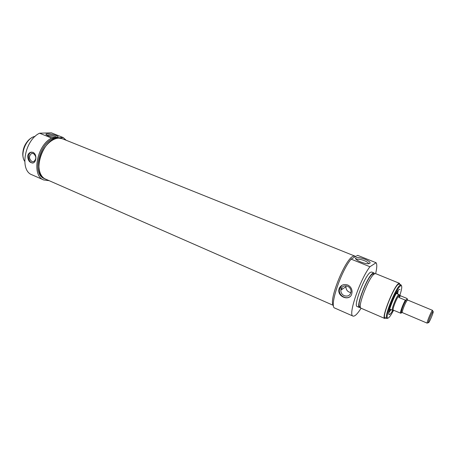 <?xml version="1.0" encoding="UTF-8"?>
<svg xmlns="http://www.w3.org/2000/svg" width="456" height="456" viewBox="0 0 456 456"><rect width="100%" height="100%" fill="white"/><g stroke="black" fill="none" stroke-linecap="round" stroke-linejoin="round"><path stroke-width="0.68" d="M28.568 140.169C24.869 144.01 22.948 148.593 22.8 153.923M46.911 135.318L46.911 135.312C48 134.406 56.122 136.144 56.755 137.416M31.863 152.099L31.396 152.207C26.853 153.381 28.272 163.237 32.946 163.02M31.892 161.566L33.704 161.641C36.594 159.053 36.497 156.345 33.413 153.512L31.669 153.421C28.728 155.969 28.802 158.682 31.892 161.566M27.685 155.906C28.141 154.003 29.167 152.783 30.763 152.253L33.123 152.361C35.363 153.723 36.235 156.049 35.733 159.338C35.357 161.185 34.57 162.364 33.385 162.889C29.805 163.105 27.907 160.774 27.685 155.906M23.33 157.993C21.158 151.415 25.627 140.756 31.846 137.695M47.908 135.774C51.499 137.045 54.612 137.575 57.239 137.353C62.113 136.447 45.925 132.206 45.919 134.395L47.908 135.774M63.082 139.029L59.274 137.746L63.241 137.575L51.351 132.816L39.547 133.209C24.573 140.266 19.357 170.572 31.994 174.813L43.736 179.977C31.293 175.845 36.725 145.304 51.579 138.077L39.547 133.209M51.579 138.077L59.274 137.746M62.404 138.721L58.562 138.088C42.727 137.558 31.105 174.312 45.435 179.083L46.159 179.362M45.435 179.083L44.392 178.621C30.951 174.186 40.185 140.095 55.649 137.9M35.14 136.373C26.511 137.569 19.5 154.276 24.692 161.276M63.241 137.575L66.143 140.254M49.174 180.684L43.736 179.977M432.681 310.975L432.624 310.393L432.299 310.604C430.977 311.938 426.901 321.788 427.169 322.996L427.711 322.808M432.847 311.733L432.972 311.602C434.608 310.205 428.497 324.74 428.361 322.574C428.133 321.514 431.695 312.907 432.847 311.733M406.769 299.558L405.373 300.162L398.823 297.443L400.624 295.836L407.122 298.526L406.769 299.558M398.823 297.443L399.541 295.676L400.225 295.556L399.085 295.488C397.108 296.976 392.166 309.31 393.237 310.086L400.602 313.169L401.998 312.525M400.225 295.556L400.624 295.836M399.228 294.975L399.034 294.604L398.527 294.815C396.435 296.372 391.231 309.367 392.365 310.177L392.867 310.126M389.333 310.462L390.473 309.407M397.039 293.778L396.999 292.228M361.084 308.239C357.43 313.979 354.739 316.595 353.007 316.093C347.711 315.535 359.978 279.34 369.936 266.737L376.092 262.73C377.14 264.212 376.987 267.843 375.636 273.623M360.479 307.407L359.493 307.549L357.173 306.54C353.018 306.005 364.84 275.356 370.409 272.34L371.691 272.015L374.034 272.967L374.615 273.771M376.092 262.73L357.686 255.366L351.109 259.128C340.763 271.377 328.964 307.258 334.795 308.074L353.007 316.093M359.493 307.549C355.389 307.036 367.251 276.342 372.769 273.298L374.034 272.967M360.4 307.03L359.824 306.78C355.908 306.289 367.228 276.991 372.501 274.062L374.29 273.976M385.827 318.02L384.682 318.448L361.044 308.216C356.98 307.726 368.858 277.003 374.342 273.942L375.596 273.606L399.45 283.313L399.94 284.43M384.682 318.448C381.187 318.225 393.408 287.092 398.344 283.723L399.45 283.313M386.853 318.465L385.012 317.672C381.678 317.45 393.346 287.73 398.065 284.493L399.131 284.099L400.989 284.857L399.935 285.256C395.62 288.226 384.556 315.432 386.551 318.123L386.853 318.465L387.76 318.197M353.417 257.811L355.458 256.642M333.439 305.281C328.177 301.536 344.73 259.817 352.887 256.386L354.836 256.05L355.811 256.443M369.936 266.737L351.109 259.128M351.713 294.057C349.798 301.068 338.232 297.42 338.791 290.215L339.087 288.676C340.797 285.051 343.676 283.826 347.717 285.006C350.607 286.465 352.06 288.825 352.072 292.096L351.713 294.057M365.062 259.287C359.983 257.458 356.831 257.081 355.606 258.159C354.512 259.795 364.321 264.064 368.528 263.745C371.446 263.163 370.289 261.676 365.062 259.287M356.455 259.658L356.866 259.344C358.467 258.945 360.947 259.384 364.31 260.644C367.091 261.818 368.516 262.85 368.585 263.745M401.422 285.69L400.989 284.857M393.602 310.279C390.325 316.475 388.244 318.989 387.361 317.826C385.451 315.216 396.144 288.922 400.311 286.026L400.887 285.655C402.323 285.49 401.981 288.739 399.855 295.402M399.154 289.492L399.969 289.395L399.017 289.6C395.312 292.285 386.346 315.592 389.384 314.566C390.131 314.418 391.305 312.936 392.907 310.12M350.932 292.627C347.706 291.965 346.036 290.01 345.91 286.744L346.064 285.826M344.303 295.739C341.96 294.559 340.792 292.695 340.809 290.147C341.595 286.533 343.835 285.228 347.529 286.22C349.809 287.331 350.989 289.127 351.063 291.601C350.368 295.38 348.11 296.759 344.303 295.739M349.855 296.748C345.574 299.774 338.677 295.22 339.327 289.862L341.766 285.399M355.669 258.763L355.566 258.341M354.506 255.958L62.392 138.749C55.803 135.951 45.919 142.739 41.399 153.615C36.793 164.451 38.846 176.284 45.446 179.048L333.45 305.417M406.325 299.877C404.899 301.872 403.503 304.796 402.129 308.655C401.257 311.796 401.058 313.055 401.525 312.445L402.431 312.645C401.326 312.577 405.658 301.604 407.339 300.236L407.727 300.054L432.624 310.393M401.28 313.078C400.254 312.97 403.754 303.411 406.051 300.082M407.265 298.942L407.373 299.848M405.373 300.162C403.064 303.878 399.992 312.28 400.602 313.169M388.934 312.497L391.043 309.647M397.615 294.017L398.173 290.518M31.396 152.207L30.769 152.247M32.838 153.341L31.669 153.421M46.295 134.919L45.919 134.395M432.972 311.602L432.442 310.462M428.361 322.574L427.169 322.996M402.431 312.645L427.249 323.179M407.727 300.054L406.809 299.518M400.881 313.226C400.704 312.28 403.617 303.588 405.96 300.151M339.509 287.719L339.817 287.844M341.242 288.454L342.53 289.001M389.698 309.077L392.456 310.251M396.264 293.459L399.034 294.604M399.462 295.271L398.92 294.587M393.237 310.086L392.365 310.177M356.695 259.852L356.866 259.344M356.358 259.572L355.606 258.159M400.887 285.655L400.533 284.875M387.361 317.826L386.551 318.123M388.888 313.927L389.384 314.566M340.809 290.147L345.91 286.744M338.791 290.215L339.327 289.862"/></g></svg>

